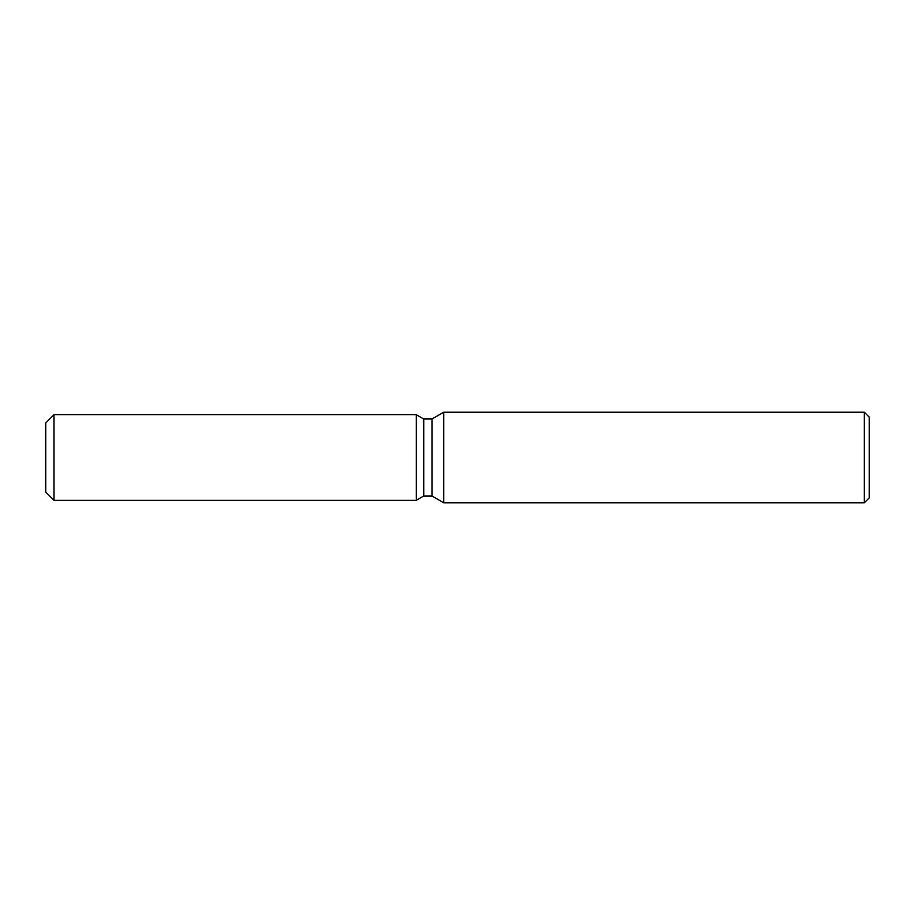 <?xml version="1.0" encoding="UTF-8"?>
<svg xmlns="http://www.w3.org/2000/svg" width="915" height="915" viewBox="0 0 915 915"><rect width="100%" height="100%" fill="white"/><g stroke="black" fill="none" stroke-linecap="round" stroke-linejoin="round"><path stroke-width="1.37" d="M416.325 500.276L53.985 500.276L45.75 492.041L45.75 422.959L53.985 414.724L416.325 414.724L423.737 419.001L431.983 419.001L443.752 412.207L864.309 412.207L869.25 417.149L869.25 497.851L864.309 502.793L443.752 502.793L431.983 495.999L423.737 495.999L416.325 500.276L416.325 414.724L423.737 419.001L423.737 495.999L416.325 500.276L416.325 414.724M431.983 495.999L431.983 419.001M443.752 502.793L443.752 412.207M864.309 502.793L864.309 412.207M53.985 500.276L53.985 414.724M45.75 492.041L45.75 422.959"/></g></svg>
